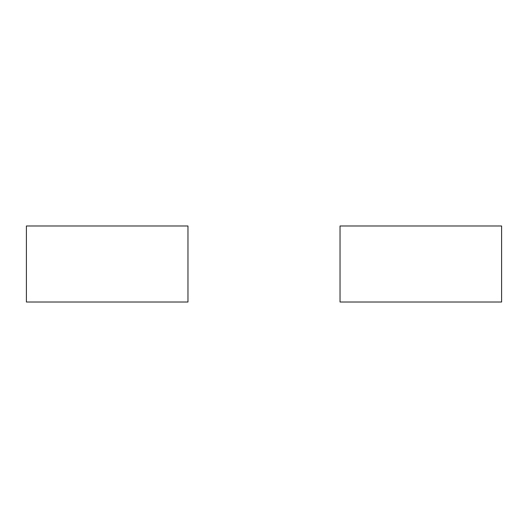 <?xml version="1.0" encoding="UTF-8"?>
<svg xmlns="http://www.w3.org/2000/svg" width="528" height="528" viewBox="0 0 528 528"><rect width="100%" height="100%" fill="white"/><g stroke="black" fill="none" stroke-linecap="round" stroke-linejoin="round"><path stroke-width="0.79" d="M187.968 302.016L26.4 302.016L26.4 225.984L187.968 225.984L187.968 302.016M501.6 302.016L340.032 302.016L340.032 225.984L501.6 225.984L501.6 302.016"/></g></svg>
